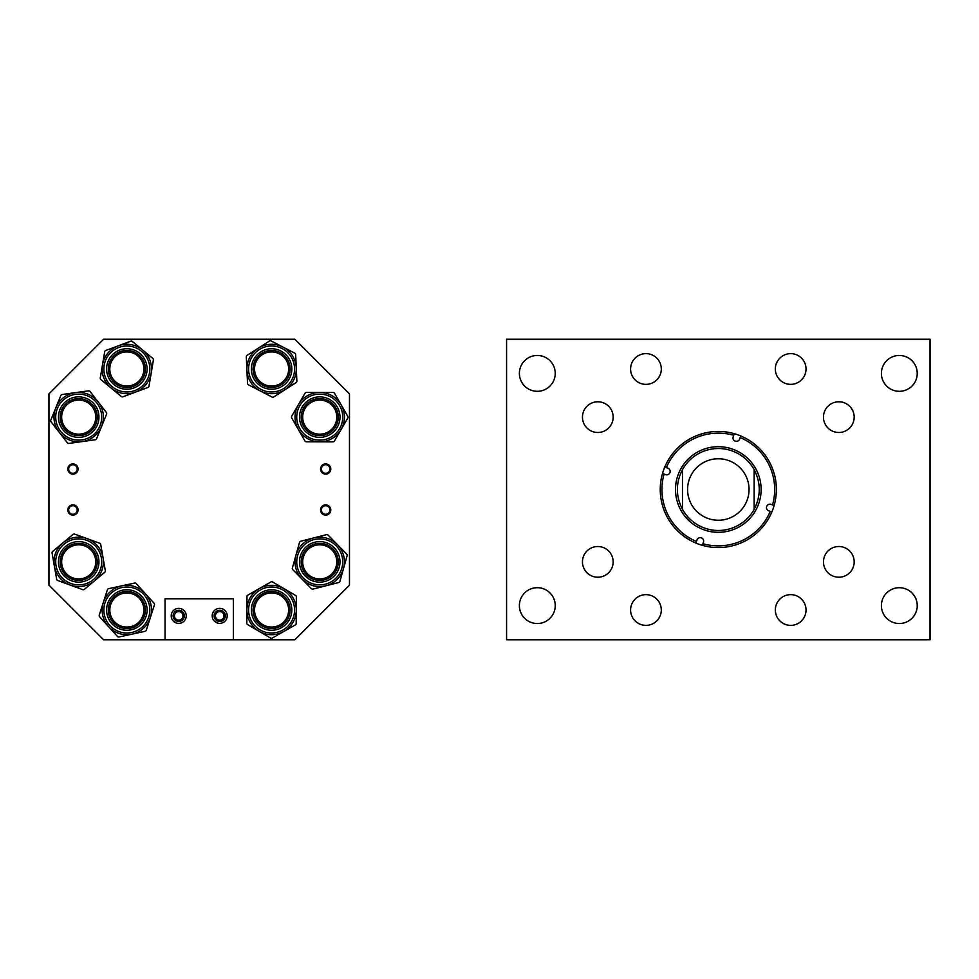 <?xml version="1.0" encoding="UTF-8"?>
<svg xmlns="http://www.w3.org/2000/svg" width="979" height="979" viewBox="0 0 979 979"><rect width="100%" height="100%" fill="white"/><g stroke="black" fill="none" stroke-linecap="round" stroke-linejoin="round"><path stroke-width="1.47" d="M630.586 368.997A15.358 15.358 0 0 0 645.944 384.355A15.358 15.358 0 0 0 661.302 368.997A15.358 15.358 0 0 0 645.944 353.639A15.358 15.358 0 0 0 630.586 368.997M582.456 417.127A15.358 15.358 0 0 0 597.802 432.485A15.358 15.358 0 0 0 613.16 417.127A15.358 15.358 0 0 0 597.802 401.782A15.358 15.358 0 0 0 582.456 417.127M582.456 561.873A15.358 15.358 0 0 0 597.802 577.218A15.358 15.358 0 0 0 613.16 561.873A15.358 15.358 0 0 0 597.802 546.515A15.358 15.358 0 0 0 582.456 561.873M630.586 610.003A15.358 15.358 0 0 0 645.944 625.361A15.358 15.358 0 0 0 661.302 610.003A15.358 15.358 0 0 0 645.944 594.645A15.358 15.358 0 0 0 630.586 610.003M775.331 610.003A15.358 15.358 0 0 0 790.677 625.361A15.358 15.358 0 0 0 806.035 610.003A15.358 15.358 0 0 0 790.677 594.645A15.358 15.358 0 0 0 775.331 610.003M823.461 561.873A15.358 15.358 0 0 0 838.819 577.218A15.358 15.358 0 0 0 854.177 561.873A15.358 15.358 0 0 0 838.819 546.515A15.358 15.358 0 0 0 823.461 561.873M823.461 417.127A15.358 15.358 0 0 0 838.819 432.485A15.358 15.358 0 0 0 854.177 417.127A15.358 15.358 0 0 0 838.819 401.782A15.358 15.358 0 0 0 823.461 417.127M775.331 368.997A15.358 15.358 0 0 0 790.677 384.355A15.358 15.358 0 0 0 806.035 368.997A15.358 15.358 0 0 0 790.677 353.639A15.358 15.358 0 0 0 775.331 368.997M881.394 605.609A17.928 17.928 0 0 0 899.309 623.537A17.928 17.928 0 0 0 917.237 605.609A17.928 17.928 0 0 0 899.309 587.694A17.928 17.928 0 0 0 881.394 605.609M881.394 373.391A17.928 17.928 0 0 0 899.309 391.306A17.928 17.928 0 0 0 917.237 373.391A17.928 17.928 0 0 0 899.309 355.463A17.928 17.928 0 0 0 881.394 373.391M519.384 373.391A17.928 17.928 0 0 0 537.312 391.306A17.928 17.928 0 0 0 555.24 373.391A17.928 17.928 0 0 0 537.312 355.463A17.928 17.928 0 0 0 519.384 373.391M519.384 605.609A17.928 17.928 0 0 0 537.312 623.537A17.928 17.928 0 0 0 555.24 605.609A17.928 17.928 0 0 0 537.312 587.694A17.928 17.928 0 0 0 519.384 605.609M506.571 339.236L930.05 339.236L930.05 639.764L506.571 639.764L506.571 339.236M667.886 468.182A3.414 3.414 0 0 1 669.979 472.539A3.414 3.414 0 0 1 665.622 474.631L664.092 474.093A56.366 56.366 0 0 0 696.461 541.46L696.999 539.931A3.414 3.414 0 0 1 701.356 537.838A3.414 3.414 0 0 1 703.448 542.195L702.91 543.712A56.366 56.366 0 0 0 770.265 511.344L768.748 510.818A3.414 3.414 0 0 1 766.655 506.461A3.414 3.414 0 0 1 770.999 504.369L772.529 504.907A56.366 56.366 0 0 0 740.161 437.54L739.622 439.069A3.414 3.414 0 0 1 735.266 441.162A3.414 3.414 0 0 1 733.185 436.805L733.712 435.288A56.366 56.366 0 0 0 666.356 467.656L667.886 468.182M682.473 509.361A40.983 40.983 0 0 0 754.16 509.361L754.16 469.639A40.983 40.983 0 0 0 682.473 469.639C675.681 482.88 675.681 496.12 682.473 509.361A40.983 40.983 0 0 0 754.16 509.361C760.94 496.12 760.94 482.88 754.16 469.639A40.983 40.983 0 0 0 682.473 469.639L682.473 509.361M677.921 475.329A42.807 42.807 0 0 0 704.146 529.896A42.807 42.807 0 0 0 758.713 503.671A42.807 42.807 0 0 0 732.488 449.104A42.807 42.807 0 0 0 677.921 475.329M695.898 543.064A58.055 58.055 0 0 0 774.132 505.47A58.055 58.055 0 0 0 734.274 433.685A58.055 58.055 0 0 0 662.489 473.53A58.055 58.055 0 0 0 695.898 543.064L696.461 541.46M774.132 505.47L772.529 504.907L774.132 505.47M740.491 436.61L740.161 437.54M771.868 511.907L770.265 511.344L771.868 511.907M702.347 545.315L702.91 543.712M663.162 473.775L664.092 474.093M664.753 467.093L666.356 467.656M734.274 433.685L733.712 435.288L734.274 433.685M718.317 520.241A30.741 30.741 0 0 0 749.045 489.5A30.741 30.741 0 0 0 718.317 458.759A30.741 30.741 0 0 0 687.576 489.5A30.741 30.741 0 0 0 718.317 520.241M68.665 509.998A4.271 4.271 0 0 0 72.935 514.269A4.271 4.271 0 0 0 77.206 509.998A4.271 4.271 0 0 0 72.935 505.727A4.271 4.271 0 0 0 68.665 509.998M67.82 509.998A5.128 5.128 0 0 0 72.935 515.125A5.128 5.128 0 0 0 78.063 509.998A5.128 5.128 0 0 0 72.935 504.87A5.128 5.128 0 0 0 67.82 509.998M68.665 469.014A4.271 4.271 0 0 0 72.935 473.285A4.271 4.271 0 0 0 77.206 469.014A4.271 4.271 0 0 0 72.935 464.744A4.271 4.271 0 0 0 68.665 469.014M67.82 469.014A5.128 5.128 0 0 0 72.935 474.142A5.128 5.128 0 0 0 78.063 469.014A5.128 5.128 0 0 0 72.935 463.899A5.128 5.128 0 0 0 67.82 469.014M321.393 509.998A4.271 4.271 0 0 0 325.652 514.269A4.271 4.271 0 0 0 329.923 509.998A4.271 4.271 0 0 0 325.652 505.727A4.271 4.271 0 0 0 321.393 509.998M320.537 509.998A5.128 5.128 0 0 0 325.652 515.125A5.128 5.128 0 0 0 330.78 509.998A5.128 5.128 0 0 0 325.652 504.87A5.128 5.128 0 0 0 320.537 509.998M321.393 469.014A4.271 4.271 0 0 0 325.652 473.285A4.271 4.271 0 0 0 329.923 469.014A4.271 4.271 0 0 0 325.652 464.744A4.271 4.271 0 0 0 321.393 469.014M320.537 469.014A5.128 5.128 0 0 0 325.652 474.142A5.128 5.128 0 0 0 330.78 469.014A5.128 5.128 0 0 0 325.652 463.899A5.128 5.128 0 0 0 320.537 469.014M182.987 615.864A4.259 4.259 0 0 1 178.729 620.123A4.259 4.259 0 0 1 174.458 615.864A4.259 4.259 0 0 1 178.729 611.594A4.259 4.259 0 0 1 182.987 615.864M223.971 615.864A4.259 4.259 0 0 1 219.7 620.123A4.259 4.259 0 0 1 215.441 615.864A4.259 4.259 0 0 1 219.7 611.594A4.259 4.259 0 0 1 223.971 615.864M349.479 393.876L349.479 585.124L294.838 639.764L233.369 639.764L233.369 598.781L165.059 598.781L165.059 639.764L103.59 639.764L48.95 585.124L48.95 393.876L103.59 339.236L294.838 339.236L349.479 393.876M67.318 402.504A18.54 18.54 0 0 0 64.076 428.508A18.54 18.54 0 0 0 90.092 431.751A18.54 18.54 0 0 0 93.335 405.747A18.54 18.54 0 0 0 67.318 402.504A18.54 18.54 0 0 1 93.335 405.747A18.54 18.54 0 0 1 90.092 431.751A18.54 18.54 0 0 0 93.335 405.747A18.54 18.54 0 0 0 67.318 402.504M93.874 436.622A24.695 24.695 0 0 1 59.217 432.302A24.695 24.695 0 0 1 63.537 397.633A24.695 24.695 0 0 1 98.194 401.953A24.695 24.695 0 0 1 82.089 441.59A24.695 24.695 0 0 1 63.537 397.633A24.695 24.695 0 0 1 98.194 401.953A24.695 24.695 0 0 1 93.874 436.622M61.347 394.831A1.713 1.713 0 0 1 62.166 394.488L88.453 390.841A1.713 1.713 0 0 1 90.044 391.478L106.344 412.428A1.713 1.713 0 0 1 106.576 414.129L96.591 438.714A1.713 1.713 0 0 1 95.244 439.767L68.946 443.414A1.713 1.713 0 0 1 67.367 442.777L51.055 421.827A1.713 1.713 0 0 1 50.822 420.126L60.82 395.54A1.713 1.713 0 0 1 61.347 394.831M324.734 544.018A18.54 18.54 0 0 0 301.875 556.867A18.54 18.54 0 0 0 314.724 579.727A18.54 18.54 0 0 0 337.571 566.878A18.54 18.54 0 0 0 324.734 544.018A18.54 18.54 0 0 1 337.571 566.878A18.54 18.54 0 0 1 314.724 579.727A18.54 18.54 0 0 0 337.571 566.878A18.54 18.54 0 0 0 324.734 544.018M326.386 538.095A24.695 24.695 0 0 1 343.507 568.542A24.695 24.695 0 0 1 313.06 585.65A24.695 24.695 0 0 1 295.952 555.203A24.695 24.695 0 0 1 337.388 544.605L346.664 554.102A1.713 1.713 0 0 1 347.092 555.754L339.933 581.318A1.713 1.713 0 0 1 338.71 582.517L312.986 589.089A1.713 1.713 0 0 1 311.346 588.624L302.07 579.14A24.695 24.695 0 0 1 326.386 538.095A24.695 24.695 0 0 1 343.507 568.542A24.695 24.695 0 0 1 302.07 579.14L292.782 569.643A1.713 1.713 0 0 1 292.366 567.991L299.525 542.427A1.713 1.713 0 0 1 300.749 541.228L326.472 534.656A1.713 1.713 0 0 1 328.112 535.121L337.388 544.605M271.709 591.475A18.54 18.54 0 0 0 253.047 609.893A18.54 18.54 0 0 0 271.464 628.555A18.54 18.54 0 0 0 290.127 610.137A18.54 18.54 0 0 0 271.709 591.475A18.54 18.54 0 0 1 290.127 610.137A18.54 18.54 0 0 1 271.464 628.555A18.54 18.54 0 0 0 290.127 610.137A18.54 18.54 0 0 0 271.709 591.475M271.428 634.71A24.695 24.695 0 0 1 246.892 609.844A24.695 24.695 0 0 1 271.758 585.32A24.695 24.695 0 0 1 296.282 610.174A24.695 24.695 0 0 1 259.092 631.32A24.695 24.695 0 0 1 271.758 585.32A24.695 24.695 0 0 1 296.282 610.174A24.695 24.695 0 0 1 271.428 634.71M271.783 581.759A1.713 1.713 0 0 1 272.627 581.991L295.536 595.416A1.713 1.713 0 0 1 296.38 596.909L296.196 623.452A1.713 1.713 0 0 1 295.328 624.92L272.26 638.039A1.713 1.713 0 0 1 270.547 638.027L247.65 624.602A1.713 1.713 0 0 1 246.806 623.121L246.977 596.578A1.713 1.713 0 0 1 247.846 595.097L270.926 581.979A1.713 1.713 0 0 1 271.783 581.759M132.495 592.356A18.54 18.54 0 0 0 109.183 604.361A18.54 18.54 0 0 0 121.188 627.661A18.54 18.54 0 0 0 144.5 615.669A18.54 18.54 0 0 0 132.495 592.356A18.54 18.54 0 0 1 144.5 615.669A18.54 18.54 0 0 1 121.188 627.661A18.54 18.54 0 0 0 144.5 615.669A18.54 18.54 0 0 0 132.495 592.356M119.303 633.535A24.695 24.695 0 0 1 103.321 602.477A24.695 24.695 0 0 1 134.38 586.494A24.695 24.695 0 0 1 150.362 617.541A24.695 24.695 0 0 1 108.559 626.621A24.695 24.695 0 0 1 134.38 586.494A24.695 24.695 0 0 1 150.362 617.541A24.695 24.695 0 0 1 119.303 633.535M135.457 583.105A1.713 1.713 0 0 1 136.203 583.582L154.046 603.235A1.713 1.713 0 0 1 154.413 604.9L146.312 630.182A1.713 1.713 0 0 1 145.051 631.333L119.108 636.962A1.713 1.713 0 0 1 117.48 636.448L99.638 616.782A1.713 1.713 0 0 1 99.271 615.118L107.372 589.835A1.713 1.713 0 0 1 108.632 588.685L134.576 583.068A1.713 1.713 0 0 1 135.457 583.105M129.926 350.715A18.54 18.54 0 0 0 108.559 365.901A18.54 18.54 0 0 0 123.758 387.268A18.54 18.54 0 0 0 145.125 372.069A18.54 18.54 0 0 0 129.926 350.715A18.54 18.54 0 0 1 145.125 372.069A18.54 18.54 0 0 1 123.758 387.268A18.54 18.54 0 0 0 145.125 372.069A18.54 18.54 0 0 0 129.926 350.715M122.73 393.338A24.695 24.695 0 0 1 102.489 364.873A24.695 24.695 0 0 1 130.953 344.632A24.695 24.695 0 0 1 151.194 373.097A24.695 24.695 0 0 1 111.104 388.027A24.695 24.695 0 0 1 130.953 344.632A24.695 24.695 0 0 1 151.194 373.097A24.695 24.695 0 0 1 122.73 393.338M131.541 341.133A1.713 1.713 0 0 1 132.349 341.5L152.81 358.412A1.713 1.713 0 0 1 153.409 360.003L148.992 386.191A1.713 1.713 0 0 1 147.902 387.5L123.024 396.764A1.713 1.713 0 0 1 121.335 396.483L100.874 379.571A1.713 1.713 0 0 1 100.274 377.967L104.692 351.791A1.713 1.713 0 0 1 105.781 350.47L130.66 341.206A1.713 1.713 0 0 1 131.541 341.133M75.505 543.614A18.54 18.54 0 0 0 60.441 565.067A18.54 18.54 0 0 0 81.893 580.131A18.54 18.54 0 0 0 96.958 558.679A18.54 18.54 0 0 0 75.505 543.614A18.54 18.54 0 0 1 96.958 558.679A18.54 18.54 0 0 1 81.893 580.131A18.54 18.54 0 0 0 96.958 558.679A18.54 18.54 0 0 0 75.505 543.614M74.441 537.544A24.695 24.695 0 0 1 103.028 557.614A24.695 24.695 0 0 1 82.958 586.201A24.695 24.695 0 0 1 54.371 566.131A24.695 24.695 0 0 1 87.18 538.67L99.65 543.235A1.713 1.713 0 0 1 100.739 544.544L105.316 570.696A1.713 1.713 0 0 1 104.729 572.299L84.378 589.334A1.713 1.713 0 0 1 82.689 589.627L70.219 585.075A24.695 24.695 0 0 1 74.441 537.544A24.695 24.695 0 0 1 103.028 557.614A24.695 24.695 0 0 1 70.219 585.075L57.761 580.51A1.713 1.713 0 0 1 56.66 579.201L52.083 553.049A1.713 1.713 0 0 1 52.67 551.446L73.033 534.412A1.713 1.713 0 0 1 74.71 534.118L87.18 538.67M338.269 417.176A18.54 18.54 0 0 0 319.778 398.588A18.54 18.54 0 0 0 301.189 417.078A18.54 18.54 0 0 0 319.68 435.667A18.54 18.54 0 0 0 338.269 417.176A18.54 18.54 0 0 1 319.68 435.667A18.54 18.54 0 0 1 301.189 417.078A18.54 18.54 0 0 0 319.68 435.667A18.54 18.54 0 0 0 338.269 417.176M344.424 417.189A24.695 24.695 0 0 1 319.668 441.823A24.695 24.695 0 0 1 295.034 417.066A24.695 24.695 0 0 1 319.79 392.432A24.695 24.695 0 0 1 341.084 429.536L334.414 441.015A1.713 1.713 0 0 1 332.933 441.859L306.39 441.786A1.713 1.713 0 0 1 304.91 440.929L291.705 417.911A1.713 1.713 0 0 1 291.705 416.197L298.375 404.719A24.695 24.695 0 0 1 344.424 417.189A24.695 24.695 0 0 1 319.668 441.823A24.695 24.695 0 0 1 298.375 404.719L305.032 393.24A1.713 1.713 0 0 1 306.513 392.395L333.068 392.469A1.713 1.713 0 0 1 334.537 393.325L347.753 416.344A1.713 1.713 0 0 1 347.753 418.057L341.084 429.536M270.742 350.47A18.54 18.54 0 0 0 253.071 369.829A18.54 18.54 0 0 0 272.431 387.5A18.54 18.54 0 0 0 290.102 368.141A18.54 18.54 0 0 0 270.742 350.47A18.54 18.54 0 0 1 290.102 368.141A18.54 18.54 0 0 1 272.431 387.5A18.54 18.54 0 0 0 290.102 368.141A18.54 18.54 0 0 0 270.742 350.47M270.461 344.314A24.695 24.695 0 0 1 296.258 367.859A24.695 24.695 0 0 1 272.713 393.656A24.695 24.695 0 0 1 246.916 370.111A24.695 24.695 0 0 1 282.943 347.055L294.728 353.162A1.713 1.713 0 0 1 295.658 354.594L296.87 381.125A1.713 1.713 0 0 1 296.086 382.63L273.716 396.948A1.713 1.713 0 0 1 272.015 397.021L260.23 390.915A24.695 24.695 0 0 1 270.461 344.314A24.695 24.695 0 0 1 296.258 367.859A24.695 24.695 0 0 1 260.23 390.915L248.446 384.808A1.713 1.713 0 0 1 247.528 383.376L246.304 356.858A1.713 1.713 0 0 1 247.1 355.34L269.458 341.035A1.713 1.713 0 0 1 271.159 340.949L282.943 347.055M218.537 623.28L216.543 622.668M215.723 622.228L214.364 621.139M214.597 621.371L217.497 623.036M220.875 608.436L219.7 608.351C226.944 610.957 226.944 610.957 219.7 608.351C212.455 610.957 212.455 610.957 219.7 608.351L218.023 608.534M217.387 608.705L216.543 609.048M215.723 609.489L215.062 609.954M177.566 623.28L178.729 623.378C171.484 620.759 171.484 620.759 178.729 623.378L179.867 623.28M173.613 621.371L176.514 623.036M179.891 608.436L178.729 608.351C185.961 610.957 185.961 610.957 178.729 608.351C171.484 610.957 171.484 610.957 178.729 608.351L177.04 608.534M176.416 608.705L175.559 609.048M174.739 609.489L174.078 609.954M219.7 623.378C226.944 620.759 226.944 620.759 219.7 623.378L220.838 623.28M222.025 623.011L222.869 622.668M223.689 622.228L224.35 621.763M212.198 615.864A7.514 7.514 0 0 0 219.7 623.378A7.514 7.514 0 0 0 227.214 615.864A7.514 7.514 0 0 0 219.7 608.351A7.514 7.514 0 0 0 212.198 615.864M181.042 623.011L181.886 622.668M182.706 622.228L183.379 621.763M178.729 623.378C185.973 620.759 185.973 620.759 178.729 623.378M171.215 615.864A7.514 7.514 0 0 0 178.729 623.378A7.514 7.514 0 0 0 186.243 615.864A7.514 7.514 0 0 0 178.729 608.351A7.514 7.514 0 0 0 171.215 615.864M173.124 615.864A5.605 5.605 0 0 0 178.729 621.457A5.605 5.605 0 0 0 184.321 615.864A5.605 5.605 0 0 0 178.729 610.26A5.605 5.605 0 0 0 173.124 615.864M214.107 615.864A5.605 5.605 0 0 0 219.7 621.457A5.605 5.605 0 0 0 225.305 615.864A5.605 5.605 0 0 0 219.7 610.26A5.605 5.605 0 0 0 214.107 615.864M165.059 639.764L233.369 639.764M183.832 610.345L182.461 609.342M182.437 609.33L180.931 608.681M224.815 610.345L223.689 609.489M222.869 609.048L221.915 608.681M95.746 417.127A17.047 17.047 0 0 0 78.699 400.081A17.047 17.047 0 0 0 61.653 417.127A17.047 17.047 0 0 0 78.699 434.174A17.047 17.047 0 0 0 95.746 417.127M143.889 368.985A17.047 17.047 0 0 0 126.842 351.938A17.047 17.047 0 0 0 109.795 368.985A17.047 17.047 0 0 0 126.842 386.032A17.047 17.047 0 0 0 143.889 368.985M288.634 368.985A17.047 17.047 0 0 0 271.587 351.938A17.047 17.047 0 0 0 254.54 368.985A17.047 17.047 0 0 0 271.587 386.032A17.047 17.047 0 0 0 288.634 368.985M336.776 417.127A17.047 17.047 0 0 0 319.729 400.081A17.047 17.047 0 0 0 302.682 417.127A17.047 17.047 0 0 0 319.729 434.174A17.047 17.047 0 0 0 336.776 417.127M336.776 561.873A17.047 17.047 0 0 0 319.729 544.826A17.047 17.047 0 0 0 302.682 561.873A17.047 17.047 0 0 0 319.729 578.919A17.047 17.047 0 0 0 336.776 561.873M288.634 610.015A17.047 17.047 0 0 0 271.587 592.968A17.047 17.047 0 0 0 254.54 610.015A17.047 17.047 0 0 0 271.587 627.062A17.047 17.047 0 0 0 288.634 610.015M143.889 610.015A17.047 17.047 0 0 0 126.842 592.968A17.047 17.047 0 0 0 109.795 610.015A17.047 17.047 0 0 0 126.842 627.062A17.047 17.047 0 0 0 143.889 610.015M95.746 561.873A17.047 17.047 0 0 0 78.699 544.826A17.047 17.047 0 0 0 61.653 561.873A17.047 17.047 0 0 0 78.699 578.919A17.047 17.047 0 0 0 95.746 561.873M91.133 433.097A20.241 20.241 0 0 1 62.729 429.561A20.241 20.241 0 0 1 66.266 401.145A20.241 20.241 0 0 1 94.682 404.694A20.241 20.241 0 0 1 91.133 433.097M64.577 398.979A22.994 22.994 0 0 0 60.563 431.249A22.994 22.994 0 0 0 92.821 435.276A22.994 22.994 0 0 0 96.848 403.005A22.994 22.994 0 0 0 64.577 398.979M314.259 581.367A20.241 20.241 0 0 1 300.235 556.415A20.241 20.241 0 0 1 325.187 542.378A20.241 20.241 0 0 1 339.223 567.331A20.241 20.241 0 0 1 314.259 581.367M325.934 539.735A22.994 22.994 0 0 0 297.592 555.668A22.994 22.994 0 0 0 313.525 584.01A22.994 22.994 0 0 0 341.867 568.077A22.994 22.994 0 0 0 325.934 539.735M271.452 630.256A20.241 20.241 0 0 1 251.346 609.88A20.241 20.241 0 0 1 271.721 589.774A20.241 20.241 0 0 1 291.828 610.15A20.241 20.241 0 0 1 271.452 630.256M271.746 587.021A22.994 22.994 0 0 0 248.593 609.856A22.994 22.994 0 0 0 271.44 632.997A22.994 22.994 0 0 0 294.581 610.162A22.994 22.994 0 0 0 271.746 587.021M120.662 629.289A20.241 20.241 0 0 1 107.568 603.835A20.241 20.241 0 0 1 133.022 590.729A20.241 20.241 0 0 1 146.128 616.183A20.241 20.241 0 0 1 120.662 629.289M133.854 588.122A22.994 22.994 0 0 0 104.949 603.003A22.994 22.994 0 0 0 119.83 631.908A22.994 22.994 0 0 0 148.735 617.027A22.994 22.994 0 0 0 133.854 588.122M123.476 388.944A20.241 20.241 0 0 1 106.882 365.62A20.241 20.241 0 0 1 130.207 349.026A20.241 20.241 0 0 1 146.801 372.35A20.241 20.241 0 0 1 123.476 388.944M130.672 346.321A22.994 22.994 0 0 0 104.178 365.167A22.994 22.994 0 0 0 123.011 391.661A22.994 22.994 0 0 0 149.518 372.815A22.994 22.994 0 0 0 130.672 346.321M82.187 581.82A20.241 20.241 0 0 1 58.764 565.36A20.241 20.241 0 0 1 75.212 541.925A20.241 20.241 0 0 1 98.646 558.385A20.241 20.241 0 0 1 82.187 581.82M74.747 539.221A22.994 22.994 0 0 0 56.06 565.838A22.994 22.994 0 0 0 82.664 584.524A22.994 22.994 0 0 0 101.351 557.908A22.994 22.994 0 0 0 74.747 539.221M299.488 417.078A20.241 20.241 0 0 1 319.778 396.887A20.241 20.241 0 0 1 339.97 417.176A20.241 20.241 0 0 1 319.68 437.368A20.241 20.241 0 0 1 299.488 417.078M342.723 417.189A22.994 22.994 0 0 0 319.79 394.133A22.994 22.994 0 0 0 296.735 417.066A22.994 22.994 0 0 0 319.668 440.122A22.994 22.994 0 0 0 342.723 417.189M272.517 389.214A20.241 20.241 0 0 1 251.37 369.915A20.241 20.241 0 0 1 270.669 348.769A20.241 20.241 0 0 1 291.815 368.067A20.241 20.241 0 0 1 272.517 389.214M270.534 346.015A22.994 22.994 0 0 0 248.617 370.038A22.994 22.994 0 0 0 272.639 391.955A22.994 22.994 0 0 0 294.557 367.933A22.994 22.994 0 0 0 270.534 346.015"/></g></svg>
